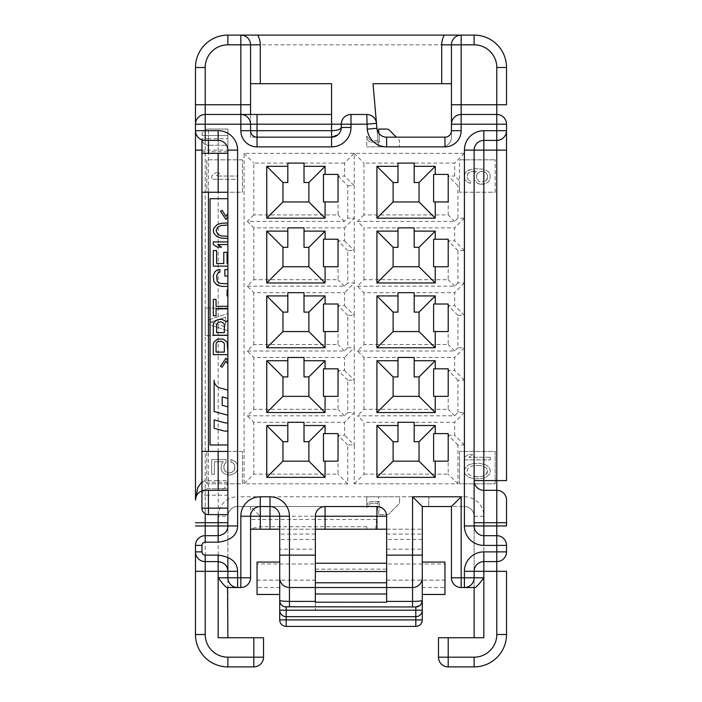 <?xml version="1.0" encoding="UTF-8"?>
<svg xmlns="http://www.w3.org/2000/svg" width="702" height="702" viewBox="0 0 702 702"><rect width="100%" height="100%" fill="white"/><g stroke="black" fill="none" stroke-linecap="round" stroke-linejoin="round"><path stroke-width="0.53" stroke-dasharray="3.51 2.63" d="M279.721 577.799A9.723 9.723 0 0 0 289.443 587.521L386.644 587.521L386.644 563.223L386.644 587.521L412.557 587.521A9.723 9.723 0 0 0 422.279 577.799A9.723 9.723 0 0 1 412.557 587.521M444.963 562.065L444.963 563.969L386.644 563.969L386.644 602.202M386.644 563.969L386.644 516.242A9.723 9.723 150.5 0 0 376.921 506.519A9.723 9.723 150.5 0 1 386.644 516.242M366.795 526.728L260.284 526.728L250.561 528.641L250.561 529.203L366.795 529.203L366.795 526.728L366.795 529.203L422.279 529.203L386.644 529.203M315.356 516.242A9.723 9.723 90 0 1 325.079 506.519A9.723 9.723 90 0 0 315.356 516.242L315.356 529.203L279.721 529.203M375.702 529.203L378.536 496.797L375.702 529.203M250.561 528.641L250.561 506.519L260.284 516.242L376.842 516.242M366.795 136.056L366.795 146.876L366.795 136.056L370.437 140.4L366.795 136.056M377.974 140.4L370.437 140.4L377.974 140.4L378.536 146.876L366.795 146.876L441.716 146.876A9.723 9.723 0 0 0 451.439 137.162L451.439 83.696L373.016 83.696L378.536 146.876L441.716 146.876A9.723 9.723 0 0 0 451.439 137.162L451.439 130.677A6.476 6.476 0 0 1 444.963 137.162L386.6 137.162A9.723 9.723 0 0 1 376.913 128.29L377.974 140.4M366.795 496.797L366.795 507.616L366.795 496.797L366.795 505.107L366.795 496.797L428.764 496.797L366.795 496.797L399.596 496.797L399.596 501.939A3.238 3.238 0 0 1 398.648 504.229L389.206 513.671A3.238 3.238 0 0 1 386.916 514.619L378.536 514.619L379.677 501.658L370.902 501.658A3.238 3.238 0 0 0 368.243 503.044L366.795 505.107L368.243 503.044A3.238 3.238 0 0 1 370.902 501.658L379.677 501.658L378.536 514.619L386.916 514.619A3.238 3.238 0 0 0 389.206 513.671L398.648 504.229A3.238 3.238 0 0 0 399.596 501.939L399.596 496.797L366.795 496.797M377.974 503.281L370.437 503.281L366.795 507.616L370.437 503.281L377.974 503.281M227.878 508.143L227.878 514.619L227.878 508.143L208.441 508.143L208.441 495.182L227.878 495.182L227.878 508.143L227.878 129.063L208.441 129.063L227.878 129.063L227.878 138.777L208.441 138.777L208.441 135.539L208.441 140.4M366.795 138.575L368.243 140.637A3.238 3.238 0 0 0 370.902 142.023A3.238 3.238 0 0 1 368.243 140.637L366.795 138.575M396.358 137.162L389.206 130.01A3.238 3.238 0 0 0 386.916 129.063L378.536 129.063L379.677 142.023L370.902 142.023L379.677 142.023L378.922 133.406M398.648 139.452A3.238 3.238 0 0 1 399.596 141.743L399.596 146.876L399.596 141.743A3.238 3.238 0 0 0 398.648 139.452M195.481 124.201A9.723 9.723 0 0 1 205.203 114.479L227.878 114.479L205.203 114.479A9.723 9.723 0 0 0 195.481 124.201L195.481 130.677A9.723 9.723 0 0 0 205.203 140.4L218.164 140.4A9.723 9.723 0 0 1 227.878 150.123A9.723 9.723 0 0 0 218.164 140.4A9.723 9.723 0 0 1 227.878 150.123L227.878 525.956A9.723 9.723 29.5 0 1 218.164 535.679L205.203 535.679A9.723 9.723 0 0 0 195.481 545.401L195.481 551.877A9.723 9.723 0 0 0 205.203 561.6A9.723 9.723 0 0 1 195.481 551.877M227.878 495.182L227.878 330.747L208.441 324.271L208.441 319.954L227.878 313.469L227.878 330.747L208.441 324.271L208.441 319.954L227.878 313.469L227.878 145.261L208.441 145.261L227.878 145.261L227.878 138.777M227.878 488.697L208.441 488.697L227.878 488.697M227.878 335.609L205.203 335.609L227.878 335.609M227.878 308.073L205.203 308.073L205.203 335.609L205.203 308.073L227.878 308.073M227.878 316.663L227.878 327.553L227.878 316.663M195.481 130.677A9.723 9.723 0 0 0 205.203 140.4L218.164 140.4L205.203 140.4A9.723 9.723 0 0 1 201.957 139.847L201.957 138.777A6.476 6.476 180 0 0 208.441 145.261A6.476 6.476 0 0 1 201.957 138.777L201.957 508.143A6.476 6.476 0 0 0 208.441 514.619L227.878 514.619M201.957 135.539A6.476 6.476 0 0 1 208.441 129.063A6.476 6.476 -118.3 0 0 201.957 135.539L227.878 135.539L208.441 135.539L208.441 129.063L208.441 135.539L201.957 135.539M227.878 153.361L201.957 153.361M201.957 192.243L227.878 192.243M227.878 451.439L201.957 451.439M205.203 140.4L205.203 490.321L201.957 490.873A9.723 9.723 0 0 1 205.203 490.321L227.878 490.321M218.164 514.619L218.164 490.321L201.957 490.321M201.957 495.182A6.476 6.476 180 0 1 208.441 488.697A6.476 6.476 0 0 0 201.957 495.182A6.476 6.476 180 0 1 208.441 488.697A6.476 6.476 0 0 0 201.957 495.182L208.441 495.182L208.441 335.609M210.644 322.113L225.535 317.251L210.644 322.113L225.535 326.974L225.535 317.251L225.535 326.974L210.644 322.113M428.764 496.797L464.399 496.797L464.399 506.519A9.723 9.723 0 0 1 474.122 516.242L474.122 587.521L461.161 587.521A9.723 9.723 0 0 1 451.439 577.799L451.439 506.519L464.399 506.519A9.723 9.723 0 0 1 474.122 516.242A9.723 9.723 0 0 0 464.399 506.519L428.764 506.519L428.764 496.797L428.764 506.519L422.279 506.519L422.279 529.203M386.644 534.064L422.279 534.064L422.279 562.065M422.279 594.462L422.279 619.919A6.476 6.476 0 0 1 415.803 626.403L286.197 626.403A6.476 6.476 0 0 1 279.721 619.919L279.721 594.462M444.963 563.969L444.963 587.521L422.279 587.521M386.644 593.997L315.356 593.997L315.356 610.196L315.356 563.969L257.037 563.969L257.037 562.065M257.037 563.969L257.037 587.521L279.721 587.521M315.356 602.202L315.356 593.997M315.356 582.774L315.356 563.223L315.356 582.774M315.356 529.203L315.356 563.969M325.079 506.519L376.921 506.519M315.356 534.064L279.721 534.064L279.721 549.166L315.356 549.166M279.721 562.065L279.721 549.166M257.037 594.462L257.037 587.521M250.561 506.519L250.561 577.799A9.723 9.723 0 0 1 240.839 587.521L227.878 587.521L227.878 516.242A9.723 9.723 0 0 1 237.601 506.519L377.694 506.519L237.601 506.519A9.723 9.723 0 0 0 227.878 516.242A9.723 9.723 0 0 1 237.601 506.519L237.601 496.797L378.536 496.797M195.481 571.323L195.481 634.503A32.397 32.397 0 0 0 227.878 666.9L253.799 666.9A9.723 9.723 0 0 0 263.522 657.177L263.522 637.741L218.164 637.741L227.878 637.741L218.164 637.741L218.164 561.6A9.723 9.723 150.5 0 1 227.878 571.323L227.878 577.799M464.399 496.797A19.437 19.437 0 0 1 483.836 516.242L483.836 637.741L438.478 637.741L438.478 657.177A9.723 9.723 -29.5 0 0 448.201 666.9L474.122 666.9A32.397 32.397 0 0 0 506.519 634.503L506.519 571.323M242.462 159.837L206.818 159.837L206.818 192.243L242.462 192.243L242.462 159.837L206.818 159.837L206.818 192.243L242.462 192.243L242.462 159.837M242.462 451.439L206.818 451.439L206.818 483.836L242.462 483.836L242.462 451.439L206.818 451.439L206.818 483.836L242.462 483.836L242.462 451.439M354.238 483.836L363.961 474.122L363.961 422.279L357.476 415.803L454.677 415.803L457.923 412.557L464.399 412.557L464.399 444.963L457.923 444.963L457.923 483.836L354.238 483.836L354.238 444.963L347.762 444.963L347.762 483.836L244.077 483.836L244.077 153.361L464.399 153.361L464.399 159.837L495.182 159.837L459.538 159.837L459.538 180.897L454.677 176.044L454.677 163.083L363.961 163.083L363.961 214.917L448.201 214.917L448.201 176.044L454.677 176.044M495.182 192.243L495.182 159.837L495.182 192.243L459.538 192.243L495.182 192.243M459.538 185.758L459.538 192.243L459.538 180.897L459.538 185.758L457.923 185.758L448.201 176.044M457.923 412.557L457.923 380.159L464.399 380.159L464.399 347.762L457.923 347.762L457.923 315.356L464.399 315.356L464.399 282.959L457.923 282.959L457.923 250.561L464.399 250.561L464.399 218.164L457.923 218.164L457.923 185.758M459.538 451.439L459.538 483.836L495.182 483.836L495.182 451.439L459.538 451.439L495.182 451.439L495.182 483.836L459.538 483.836L459.538 451.439M250.561 83.696L250.561 137.162L331.563 137.162L331.563 83.696L250.561 83.696L250.561 44.823A9.723 9.723 0 0 0 240.839 35.1A9.723 9.723 0 0 1 250.561 44.823M506.519 104.756L506.519 67.497A32.397 32.397 0 0 0 474.122 35.1L461.161 35.1A9.723 9.723 0 0 0 451.439 44.823L451.439 83.696M506.519 525.956L506.519 522.718M506.519 480.598L506.519 150.123M483.836 516.242L474.122 516.242L474.122 637.741M474.122 577.799L474.122 571.323A9.723 9.723 0 0 1 483.836 561.6M286.197 606.958L415.803 606.958L421.297 603.904M421.981 602.439L422.279 600.482M279.721 610.196C280.273 614.347 282.432 616.514 286.197 616.681L415.803 616.681C419.568 616.514 421.726 614.347 422.279 610.196M284.608 606.765L283.02 606.124M281.774 605.212L280.695 603.904M280.019 602.439L279.721 600.482M260.284 506.519A9.723 9.723 0 0 0 250.561 516.242A9.723 9.723 0 0 1 260.284 506.519L269.998 506.519A9.723 9.723 0 0 1 279.721 516.242M227.878 637.741L227.878 571.323A9.723 9.723 150.5 0 0 218.164 561.6L218.164 561.6M227.878 557.142L227.878 516.242L218.164 516.242L218.164 555.124M245.235 35.1L227.878 35.1A32.397 32.397 0 0 0 195.481 67.497L195.481 104.756M195.481 150.123L195.647 498.271M444.322 35.1L257.678 35.1M252.957 35.1L247.323 35.1M376.483 123.35A9.723 9.723 0 0 0 366.795 114.479M474.122 525.956A9.723 9.723 -29.5 0 0 483.836 535.679A9.723 9.723 -29.5 0 1 474.122 525.956L474.122 150.123A9.723 9.723 0 0 1 483.836 140.4A9.723 9.723 0 0 0 474.122 150.123M496.797 140.4A9.723 9.723 0 0 0 506.519 130.677A9.723 9.723 0 0 1 496.797 140.4L496.797 634.503A22.683 22.683 0 0 1 474.122 657.177L448.201 657.177L448.201 637.741M461.161 114.479A9.723 9.723 0 0 0 451.439 124.201A9.723 9.723 0 0 1 461.161 114.479M250.561 114.479L331.563 114.479L331.563 137.162L250.561 137.162L250.561 114.479M337.837 134.854L339.68 132.783M201.957 481.712L205.203 480.598L218.164 480.598L218.164 490.321A9.723 9.723 0 0 0 227.878 480.598L218.164 480.598L218.164 140.4A9.723 9.723 0 0 1 227.878 150.123L201.957 150.123M196.569 495.568L197.332 494.34M197.359 494.296L198.245 493.252M199.263 492.348L200.535 491.514M257.037 137.162A6.476 6.476 0 0 1 250.561 130.677A6.476 6.476 0 0 0 257.037 137.162M237.601 176.044L237.601 179.282L211.679 179.282L211.679 176.044L215.54 172.797L219.954 172.797L216.093 176.044L237.601 176.044L237.601 179.282L211.679 179.282L211.679 176.044L215.54 172.797L219.954 172.797L216.093 176.044L237.601 176.044M226.018 459.538L226.018 462.565L224.368 464.294L223.815 466.023L224.368 470.34L225.465 471.639L228.773 472.929L231.537 472.499L234.292 470.34L234.845 466.023L233.187 462.995L230.984 462.135L230.984 459.538L235.398 461.697L237.048 463.864L237.601 468.611L237.048 470.77L235.398 472.929L230.431 475.096L225.465 474.227L223.262 472.929L221.604 470.77L221.051 468.611L221.604 463.864L223.262 461.697L214.435 461.697L214.435 474.227L211.679 474.227L211.679 459.538L226.018 459.538L226.018 462.565L224.368 464.294L223.815 468.611L225.465 471.639L228.773 472.929L231.537 472.499L234.292 470.34L234.845 468.611L234.292 464.294L233.187 462.995L230.984 462.135L230.984 459.538L233.187 460.407L235.398 461.697L237.048 463.864L237.601 466.023L237.048 470.77L235.398 472.929L230.431 475.096L225.465 474.227L223.262 472.929L221.604 470.77L221.051 468.611L221.604 463.864L223.262 461.697L214.435 461.697L214.435 474.227L211.679 474.227L211.679 459.538L226.018 459.538M464.399 159.837L459.538 159.837M464.399 153.361L454.677 163.083M344.524 163.083L253.799 163.083L253.799 214.917L338.039 214.917L338.039 176.044L344.524 176.044L344.524 163.083L354.238 153.361L354.238 185.758L344.524 176.044M253.799 474.122L253.799 422.279L344.524 422.279L344.524 435.24L338.039 435.24L338.039 474.122L253.799 474.122L244.077 483.836M253.799 409.319L253.799 357.476L344.524 357.476L344.524 370.437L338.039 370.437L338.039 409.319L253.799 409.319L247.323 415.803L253.799 422.279M253.799 344.524L253.799 292.681L344.524 292.681L344.524 305.642L338.039 305.642L338.039 344.524L253.799 344.524L247.323 351L253.799 357.476M253.799 279.721L253.799 227.878L344.524 227.878L344.524 240.839L338.039 240.839L338.039 279.721L253.799 279.721L247.323 286.197L253.799 292.681M363.961 474.122L448.201 474.122L448.201 435.24L454.677 435.24L454.677 422.279L363.961 422.279M363.961 409.319L363.961 357.476L454.677 357.476L454.677 370.437L448.201 370.437L448.201 409.319L363.961 409.319L357.476 415.803M363.961 344.524L363.961 292.681L454.677 292.681L454.677 305.642L448.201 305.642L448.201 344.524L363.961 344.524L357.476 351L363.961 357.476M363.961 279.721L363.961 227.878L454.677 227.878L454.677 240.839L448.201 240.839L448.201 279.721L363.961 279.721L357.476 286.197L363.961 292.681M244.077 153.361L253.799 163.083M253.799 214.917L247.323 221.402L344.524 221.402L347.762 218.164L347.762 185.758L338.039 176.044M347.762 185.758L354.238 185.758L354.238 218.164L347.762 218.164M344.524 221.402L338.039 214.917M247.323 221.402L253.799 227.878M347.762 483.836L338.039 474.122M347.762 444.963L338.039 435.24M247.323 415.803L344.524 415.803L347.762 412.557L347.762 380.159L354.238 380.159L354.238 444.963L344.524 435.24M347.762 412.557L354.238 412.557L344.524 422.279M363.961 214.917L357.476 221.402L363.961 227.878M354.238 153.361L363.961 163.083M247.323 286.197L344.524 286.197L347.762 282.959L347.762 250.561L354.238 250.561L354.238 218.164L344.524 227.878M344.524 240.839L354.238 250.561L354.238 282.959L344.524 292.681M247.323 351L344.524 351L347.762 347.762L347.762 315.356L354.238 315.356L354.238 282.959L347.762 282.959M344.524 305.642L354.238 315.356L354.238 347.762L344.524 357.476M344.524 370.437L354.238 380.159L354.238 347.762L347.762 347.762M464.399 412.557L454.677 422.279M464.399 444.963L454.677 435.24M457.923 444.963L448.201 435.24M457.923 483.836L448.201 474.122M454.677 415.803L448.201 409.319M457.923 380.159L448.201 370.437M464.399 380.159L454.677 370.437M464.399 347.762L454.677 357.476M357.476 351L454.677 351L457.923 347.762M454.677 351L448.201 344.524M457.923 315.356L448.201 305.642M464.399 315.356L454.677 305.642M464.399 282.959L454.677 292.681M357.476 286.197L454.677 286.197L457.923 282.959M454.677 286.197L448.201 279.721M457.923 250.561L448.201 240.839M464.399 250.561L454.677 240.839M464.399 218.164L454.677 227.878M357.476 221.402L454.677 221.402L457.923 218.164M454.677 221.402L448.201 214.917M480.396 184.301L477.632 183.441L474.324 179.984L473.771 175.658L474.324 173.499L476.535 170.911L472.121 171.341L468.813 172.639L467.155 175.228L467.155 177.825L468.813 180.414L470.463 181.274L470.463 183.441L466.602 181.713L464.952 179.554L464.399 177.387L464.952 173.499L466.602 171.341L471.568 169.182L475.429 168.752L483.151 169.182L488.118 171.341L489.768 173.499L490.321 175.658L489.768 179.984L488.118 182.143L483.151 184.301L477.632 183.441L474.324 179.984L473.771 175.658L474.324 173.499L476.535 170.911L470.463 171.771L467.707 173.938L467.155 177.825L468.813 180.414L470.463 181.274L470.463 183.441L466.602 181.713L464.952 179.554L464.399 177.387L464.952 173.499L466.602 171.341L468.813 170.042L475.429 168.752L483.151 169.182L488.118 171.341L489.768 173.499L490.321 175.658L489.768 179.984L488.118 182.143L485.907 183.441L480.396 184.301M479.291 181.713L476.535 178.255L479.291 181.713L484.257 181.713L479.291 181.713M476.535 175.228L476.535 178.255L477.088 173.938L479.291 171.771L480.949 171.341L478.185 172.639L476.535 175.228M482.599 171.341L480.949 171.341L485.907 172.639L487.565 175.228L485.907 172.639L482.599 171.341M487.565 178.255L487.565 175.228L487.012 179.554L484.257 181.713L485.907 180.844L487.565 178.255M347.762 250.561L338.039 240.839M344.524 286.197L338.039 279.721M347.762 315.356L338.039 305.642M344.524 351L338.039 344.524M347.762 380.159L338.039 370.437M344.524 415.803L338.039 409.319M490.321 457.274L490.321 459.863L464.399 459.863L464.399 457.274L468.26 454.677L472.674 454.677L468.813 457.274L490.321 457.274L490.321 459.863L464.399 459.863L464.399 457.274L468.26 454.677L472.674 454.677L468.813 457.274L490.321 457.274M472.121 463.75L479.843 463.32L486.46 465.049L489.768 468.506L490.321 471.095L489.768 473.692L486.46 477.141L482.599 478.439L474.877 478.869L468.26 477.141L464.952 473.692L464.399 471.095L464.952 468.506L468.26 465.049L472.121 463.75L468.26 465.049L464.952 468.506L464.399 471.095L464.952 473.692L468.26 477.141L474.877 478.869L482.599 478.439L486.46 477.141L489.768 473.692L490.321 471.095L489.768 468.506L486.46 465.049L479.843 463.32L472.121 463.75M479.291 465.479L472.121 465.909L479.291 465.479L482.599 465.909L485.907 467.637L487.565 471.095L487.012 473.253L485.907 474.552L482.599 476.281L479.291 476.711L482.599 476.281L485.907 474.552L487.565 471.095L487.012 468.936L485.907 467.637L482.599 465.909L479.291 465.479M475.429 476.711L479.291 476.711L472.121 476.281L468.813 474.552L467.707 473.253L467.155 471.095L467.707 468.936L468.813 467.637L472.121 465.909L468.813 467.637L467.707 468.936L467.155 471.095L467.707 473.253L468.813 474.552L472.121 476.281L475.429 476.711M386.644 563.223L315.356 563.223M444.963 587.521L444.963 594.462M227.878 444.963L210.056 444.963L210.056 198.719L227.878 198.719M227.878 213.461L225.983 216.435L222.122 210.381L220.472 211.249L225.983 219.454L227.878 216.637M227.878 222.911L221.025 223.341L217.164 224.64L213.856 228.097L213.303 230.686L213.856 233.283L217.164 236.732L221.025 238.031L227.878 238.461M227.878 241.918L213.303 241.918L213.303 244.515L217.164 247.104L221.569 247.104L217.708 244.515L227.878 244.515M227.878 263.522L227.088 263.522L227.088 252.29L223.78 252.29L223.78 263.522L216.611 263.522L216.611 250.561L213.303 250.561L213.303 266.111L227.878 266.111M227.878 269.568L224.877 269.568L224.877 276.044L227.878 276.044M227.878 283.827L219.919 283.389L217.164 281.23L216.611 275.614L218.261 272.595L219.919 272.157L219.919 269.568L217.164 269.998L214.952 271.727L213.303 275.614L213.856 281.66L217.164 285.117L222.122 286.416L227.878 286.416M227.878 289.873L227.088 289.873L227.088 295.919L227.878 295.919M227.878 306.291L216.058 306.291L216.058 299.377L213.303 299.377L213.303 315.795L216.058 315.795L216.058 308.88L227.878 308.88M227.878 320.182L225.983 321.841L223.227 319.682L217.708 319.682L213.856 322.701L213.303 324.868L213.303 335.231L227.878 335.231M227.878 352.079L227.088 342.146L223.227 339.119L217.708 339.119L213.856 342.146L213.303 344.305L213.303 354.668L227.878 354.668M227.878 360.951L225.983 358.125L220.472 366.339L222.122 367.199L225.983 361.153L227.878 364.119M227.878 390.066L220.112 387.987A8.099 8.099 0 0 1 214.11 380.159L214.11 411.53L227.308 415.066A4.054 4.054 0 0 1 227.878 415.268M227.878 422.692A4.054 4.054 0 0 1 225.21 422.894L214.11 419.919L214.11 428.308L223.113 430.721A12.153 12.153 0 0 0 227.878 431.019M227.878 406.835L222.209 405.317L222.209 396.928L226.711 398.139A4.861 4.861 0 0 1 227.878 398.622M227.878 236.302L221.025 235.872L217.708 234.143L216.058 230.686L217.708 227.229L221.025 225.5L227.878 225.07M224.333 332.643L216.611 332.643L216.611 324.429L218.261 322.271L221.025 321.841L223.78 323.139L224.333 324.429L224.333 332.643M227.878 332.643L227.878 323.868M223.78 342.576L224.333 343.875L224.333 352.079L216.058 352.079L216.058 343.875L216.611 342.576L219.366 341.277L222.674 341.716L223.78 342.576M338.039 239.224L323.464 239.224L323.464 266.76L338.039 266.76L338.039 239.224M338.039 174.421L323.464 174.421L323.464 201.957L338.039 201.957L338.039 174.421M304.019 163.083L287.82 163.083L287.82 182.52L282.959 182.52L282.959 201.957L308.88 201.957L308.88 182.52L304.019 182.52L304.019 163.083M304.019 227.878L287.82 227.878L287.82 247.323L282.959 247.323L282.959 266.76L308.88 266.76L308.88 247.323L304.019 247.323L304.019 227.878M304.019 292.681L287.82 292.681L287.82 312.118L282.959 312.118L282.959 331.563L308.88 331.563L308.88 312.118L304.019 312.118L304.019 292.681M323.464 331.563L338.039 331.563L338.039 304.019L323.464 304.019L323.464 331.563M304.019 357.476L287.82 357.476L287.82 376.921L282.959 376.921L282.959 396.358L308.88 396.358L308.88 376.921L304.019 376.921L304.019 357.476M323.464 396.358L338.039 396.358L338.039 368.822L323.464 368.822L323.464 396.358M304.019 422.279L287.82 422.279L287.82 441.716L282.959 441.716L282.959 461.161L308.88 461.161L308.88 441.716L304.019 441.716L304.019 422.279M323.464 461.161L338.039 461.161L338.039 433.617L323.464 433.617L323.464 461.161M414.18 163.083L397.981 163.083L397.981 182.52L393.12 182.52L393.12 201.957L419.041 201.957L419.041 182.52L414.18 182.52L414.18 163.083M448.201 201.957L448.201 174.421L433.617 174.421L433.617 201.957L448.201 201.957M414.18 227.878L397.981 227.878L397.981 247.323L393.12 247.323L393.12 266.76L419.041 266.76L419.041 247.323L414.18 247.323L414.18 227.878M414.18 292.681L397.981 292.681L397.981 312.118L393.12 312.118L393.12 331.563L419.041 331.563L419.041 312.118L414.18 312.118L414.18 292.681M448.201 266.76L448.201 239.224L433.617 239.224L433.617 266.76L448.201 266.76M448.201 331.563L448.201 304.019L433.617 304.019L433.617 331.563L448.201 331.563M414.18 357.476L397.981 357.476L397.981 376.921L393.12 376.921L393.12 396.358L419.041 396.358L419.041 376.921L414.18 376.921L414.18 357.476M448.201 396.358L448.201 368.822L433.617 368.822L433.617 396.358L448.201 396.358M414.18 422.279L397.981 422.279L397.981 441.716L393.12 441.716L393.12 461.161L419.041 461.161L419.041 441.716L414.18 441.716L414.18 422.279M433.617 461.161L448.201 461.161L448.201 433.617L433.617 433.617L433.617 461.161M260.284 526.728L260.284 519.48L250.561 519.48M376.553 519.48L260.284 519.48L260.284 516.242M227.878 482.221L201.957 482.221M208.441 308.073L208.441 151.737L227.878 151.737M201.957 151.737L208.441 151.737L208.441 138.777L201.957 138.777A6.476 6.476 180 0 0 208.441 145.261M208.441 514.619L208.441 508.143L201.957 508.143M422.279 539.461L386.644 539.461M386.644 549.166L422.279 549.166M386.644 580.142L444.963 580.142M315.356 610.196L386.644 610.196M257.037 580.142L315.356 580.142M315.356 539.461L279.721 539.461M496.797 130.677L496.797 67.497A22.683 22.683 0 0 0 474.122 44.823L227.878 44.823A22.683 22.683 0 0 0 211.828 51.474M253.799 637.741L253.799 657.177L227.878 657.177A22.683 22.683 0 0 1 205.203 634.503L205.203 67.497L195.481 67.497M218.164 516.242A19.437 19.437 0 0 1 237.601 496.797M474.122 35.1L474.122 44.823M496.797 67.497L506.519 67.497M506.519 634.503L496.797 634.503M474.122 657.177L474.122 666.9M448.201 666.9L448.201 657.177L438.478 657.177M205.203 634.503L195.481 634.503A32.397 32.397 0 0 0 227.878 666.9L227.878 657.177M263.522 657.177L253.799 657.177L253.799 666.9M227.878 44.823L227.878 35.1M205.203 535.679A9.723 9.723 0 0 0 195.481 545.401M205.203 490.321L205.203 513.75M315.356 569.138L386.644 569.138"/><path stroke-width="1.05" d="M422.279 619.919A6.476 6.476 0 0 1 415.803 626.403L415.803 619.919L422.279 619.919L422.279 610.196A6.476 6.476 0 0 1 415.803 616.681L415.803 610.196L422.279 610.196L422.279 577.799A9.723 9.723 0 0 1 412.557 587.521L386.644 587.521L386.644 516.242A9.723 9.723 0 0 0 376.921 506.519L325.079 506.519A9.723 9.723 0 0 0 315.356 516.242L315.356 587.521L289.443 587.521A9.723 9.723 0 0 1 279.721 577.799L279.721 610.196L286.197 610.196L286.197 616.681A6.476 6.476 -29.5 0 1 279.721 610.196L279.721 619.919L415.803 619.919L415.803 616.681L286.197 616.681A6.476 6.476 -29.5 0 1 279.721 610.196M451.439 83.696L373.016 83.696L376.483 123.35L366.795 124.201L351 124.201L351 127.439A19.437 19.437 0 0 1 331.563 146.876L257.037 146.876A16.199 16.199 0 0 1 240.839 130.677L240.839 124.201L205.203 124.201L205.203 130.677L218.164 130.677A19.437 19.437 0 0 1 237.601 150.123L237.601 525.956C237.329 535.143 230.844 540.549 218.164 542.163L205.203 542.163A3.238 3.238 -61.4 0 0 201.957 545.401L201.957 551.877A3.238 3.238 -151.4 0 0 205.203 555.124L218.164 555.124C230.818 556.704 237.294 562.109 237.601 571.323L237.601 577.799L240.839 577.799L240.839 516.242A19.437 19.437 0 0 1 260.284 496.797L269.998 496.797A19.437 19.437 0 0 1 289.443 516.242L289.443 555.124L315.356 555.124M266.76 282.959L325.079 282.959L325.079 266.76L338.039 266.76L338.039 239.224L325.079 239.224L325.079 231.116L304.019 231.116L304.019 247.323L308.88 247.323L308.88 266.76L282.959 266.76L266.76 282.959L266.76 231.116L287.82 231.116L287.82 227.878L304.019 227.878L304.019 231.116M266.76 347.762L325.079 347.762L325.079 331.563L338.039 331.563L338.039 304.019L325.079 304.019L325.079 295.919L304.019 295.919L304.019 312.118L308.88 312.118L308.88 331.563L282.959 331.563L266.76 347.762L266.76 295.919L287.82 295.919L287.82 292.681L304.019 292.681L304.019 295.919M266.76 412.557L325.079 412.557L325.079 396.358L338.039 396.358L338.039 368.822L325.079 368.822L325.079 360.723L304.019 360.723L304.019 376.921L308.88 376.921L308.88 396.358L282.959 396.358L266.76 412.557L266.76 360.723L287.82 360.723L287.82 357.476L304.019 357.476L304.019 360.723M266.76 477.36L325.079 477.36L325.079 461.161L338.039 461.161L338.039 433.617L325.079 433.617L325.079 425.517L304.019 425.517L304.019 441.716L308.88 441.716L308.88 461.161L282.959 461.161L266.76 477.36L266.76 425.517L287.82 425.517L287.82 422.279L304.019 422.279L304.019 425.517M376.921 218.164L435.24 218.164L435.24 201.957L448.201 201.957L448.201 174.421L435.24 174.421L435.24 166.321L414.18 166.321L414.18 182.52L419.041 182.52L419.041 201.957L393.12 201.957L376.921 218.164L376.921 166.321L397.981 166.321L397.981 163.083L414.18 163.083L414.18 166.321M376.921 282.959L435.24 282.959L435.24 266.76L448.201 266.76L448.201 239.224L435.24 239.224L435.24 231.116L414.18 231.116L414.18 247.323L419.041 247.323L419.041 266.76L393.12 266.76L376.921 282.959L376.921 231.116L397.981 231.116L397.981 227.878L414.18 227.878L414.18 231.116M376.921 347.762L435.24 347.762L435.24 331.563L448.201 331.563L448.201 304.019L435.24 304.019L435.24 295.919L414.18 295.919L414.18 312.118L419.041 312.118L419.041 331.563L393.12 331.563L376.921 347.762L376.921 295.919L397.981 295.919L397.981 292.681L414.18 292.681L414.18 295.919M376.921 412.557L435.24 412.557L435.24 396.358L448.201 396.358L448.201 368.822L435.24 368.822L435.24 360.723L414.18 360.723L414.18 376.921L419.041 376.921L419.041 396.358L393.12 396.358L376.921 412.557L376.921 360.723L397.981 360.723L397.981 357.476L414.18 357.476L414.18 360.723M376.921 477.36L435.24 477.36L435.24 461.161L448.201 461.161L448.201 433.617L435.24 433.617L435.24 425.517L414.18 425.517L414.18 441.716L419.041 441.716L419.041 461.161L393.12 461.161L376.921 477.36L376.921 425.517L397.981 425.517L397.981 422.279L414.18 422.279L414.18 425.517M325.079 218.164L325.079 201.957L338.039 201.957L338.039 174.421L325.079 174.421L325.079 166.321L304.019 166.321L304.019 182.52L308.88 182.52L308.88 201.957L325.079 218.164L266.76 218.164L266.76 166.321L287.82 166.321L287.82 163.083L304.019 163.083L304.019 166.321M386.644 587.521L386.644 602.202L315.356 602.202L315.356 587.521L386.644 587.521M315.356 529.203L386.644 529.203M279.721 555.124L289.443 555.124L289.443 587.521A9.723 9.723 0 0 1 279.721 577.799L279.721 516.242A9.723 9.723 0 0 0 269.998 506.519L260.284 506.519A9.723 9.723 0 0 0 250.561 516.242L250.561 529.203L279.721 529.203L279.721 534.064M227.878 451.439L201.957 451.439L201.957 139.847A9.723 9.723 0 0 1 195.481 130.677L195.481 124.201A9.723 9.723 0 0 1 205.203 114.479L240.839 114.479L205.203 114.479L205.203 124.201L195.481 124.201L195.481 150.123L195.481 67.497A32.397 32.397 0 0 1 227.878 35.1L240.839 35.1A9.723 9.723 0 0 1 250.561 44.823L250.561 114.479L240.839 114.479A9.723 9.723 0 0 1 250.561 124.201L250.561 130.677A6.476 6.476 0 0 0 257.037 137.162L331.563 137.162L337.837 134.854M227.878 192.243L201.957 192.243M227.878 444.963L210.056 444.963L210.056 198.719L227.878 198.719M227.878 490.321L201.957 490.321L201.957 451.439M227.878 153.361L201.957 153.361M378.922 133.406L378.536 129.063L386.916 129.063A3.238 3.238 0 0 1 389.206 130.01L396.358 137.162M237.601 525.956L227.878 525.956C227.632 531.537 224.394 534.784 218.164 535.679L218.164 525.956L227.878 525.956L227.878 150.123A9.723 9.723 0 0 0 218.164 140.4L205.203 140.4A9.723 9.723 0 0 1 195.481 130.677L205.203 130.677L205.203 140.4A9.723 9.723 0 0 1 195.481 130.677M218.164 153.361L218.164 192.243M218.164 451.439L218.164 490.321M227.878 514.619L208.441 514.619A6.476 6.476 0 0 1 201.957 508.143L201.957 490.321M422.279 529.203L422.279 534.064M422.279 594.462L422.279 562.065L444.963 562.065L444.963 594.462L422.279 594.462M422.279 577.799L422.279 506.519L451.439 506.519L461.161 496.797L461.161 577.799L464.399 577.799L464.399 571.323A19.437 19.437 0 0 1 483.836 551.877L496.797 551.877L496.797 545.401L483.836 545.401A19.437 19.437 0 0 1 464.399 525.956L464.399 150.123A19.437 19.437 0 0 1 483.836 130.677L496.797 130.677L496.797 124.201L461.161 124.201L461.161 130.677A16.199 16.199 0 0 1 444.963 146.876L386.6 146.876A19.437 19.437 0 0 1 367.234 129.133L376.913 128.29A9.723 9.723 0 0 0 386.6 137.162L444.963 137.162A6.476 6.476 0 0 0 451.439 130.677L451.439 124.201A9.723 9.723 -119.5 0 1 461.161 114.479L496.797 114.479A9.723 9.723 0 0 1 506.519 124.201L506.519 130.677A9.723 9.723 0 0 1 496.797 140.4L483.836 140.4A9.723 9.723 0 0 0 474.122 150.123L474.122 525.956A9.723 9.723 0 0 0 483.836 535.679L496.797 535.679A9.723 9.723 0 0 1 506.519 545.401L506.519 551.877A9.723 9.723 0 0 1 496.797 561.6L483.836 561.6L496.797 561.6A9.723 9.723 0 0 0 506.519 551.877L506.519 545.401A9.723 9.723 0 0 0 496.797 535.679L483.836 535.679L483.836 545.401M386.644 593.997L315.356 593.997M412.557 606.958L412.557 601.403C418.471 601.316 421.709 601.009 422.279 600.482A6.476 6.476 0 0 1 415.803 606.958L284.608 606.765M289.443 516.242L279.721 516.242L279.721 529.203M279.721 594.462L279.721 562.065L257.037 562.065L257.037 594.462L279.721 594.462M269.998 529.203L269.998 516.242L250.561 516.242L250.561 577.799A9.723 9.723 0 0 1 240.839 587.521L237.601 587.521A9.723 9.723 0 0 1 227.878 577.799L227.878 557.142M496.797 535.679A9.723 9.723 0 0 1 506.519 545.401L496.797 545.401L496.797 525.956L506.519 525.956L506.519 500.043A9.723 9.723 0 0 0 496.797 490.321L496.797 480.598L506.519 480.598L506.519 124.201A9.723 9.723 0 0 0 496.797 114.479L461.161 114.479L461.161 124.201L451.439 124.201A9.723 9.723 -119.5 0 1 461.161 114.479L461.161 104.756L496.797 104.756L496.797 67.497A22.683 22.683 0 0 0 474.122 44.823L451.439 44.823A9.723 9.723 0 0 1 461.161 35.1L252.957 35.1M496.797 634.503A22.683 22.683 0 0 1 474.122 657.177L474.122 666.9A32.397 32.397 0 0 0 506.519 634.503L496.797 634.503L496.797 571.323L506.519 571.323L506.519 634.503A32.397 32.397 0 0 1 474.122 666.9L448.201 666.9A9.723 9.723 0 0 1 438.478 657.177L438.478 637.741L483.836 637.741L483.836 577.799C478.553 584.915 475.421 588.153 474.429 587.521L461.161 587.521A9.723 9.723 0 0 1 451.439 577.799L451.439 506.519M474.122 637.741L474.122 587.521M464.399 587.521A9.723 9.723 0 0 0 474.122 577.799A9.723 9.723 -119.5 0 1 464.399 587.521L464.399 577.799L483.836 577.799L483.836 571.323L474.122 571.323L474.122 577.799A9.723 9.723 -119.5 0 1 464.399 587.521M386.644 555.124L412.557 555.124L412.557 496.797L422.279 506.519M421.297 603.904L421.981 602.439M283.02 606.124L281.774 605.212M280.695 603.904L280.019 602.439M415.803 606.958L415.803 610.196L286.197 610.196L286.197 606.958A6.476 6.476 0 0 1 279.721 600.482C280.317 601.009 283.564 601.316 289.443 601.403L289.443 606.958M218.164 561.6L218.164 555.124L218.164 561.6C224.394 562.495 227.632 565.742 227.878 571.323L205.203 571.323L205.203 634.503A22.683 22.683 0 0 0 227.878 657.177L253.799 657.177L253.799 637.741L218.164 637.741L218.164 561.6L205.203 561.6L218.383 561.6M253.799 637.741L263.522 637.741L263.522 657.177A9.723 9.723 29.5 0 1 253.799 666.9L227.878 666.9A32.397 32.397 0 0 1 195.481 634.503L195.481 545.401A9.723 9.723 -61.4 0 1 205.203 535.679L218.392 535.679M227.571 587.521L237.601 587.521A9.723 9.723 0 0 1 227.878 577.799L218.164 577.799C223.447 584.924 226.588 588.162 227.571 587.521L227.878 637.741M201.957 481.712L197.718 487.636L195.481 500.043L195.481 150.123L201.957 150.123M247.323 35.1L245.235 35.1M211.828 51.474A22.683 22.683 0 0 0 205.203 67.497L205.203 114.479A9.723 9.723 0 0 0 195.481 124.201L195.481 104.756L240.839 104.756L240.839 44.823L260.284 44.823A19.437 19.437 0 0 0 257.678 35.1L240.839 35.1L240.839 44.823L227.878 44.823A22.683 22.683 0 0 0 205.203 67.497L195.481 67.497A32.397 32.397 0 0 1 227.878 35.1L227.878 44.823M451.439 124.201L451.439 44.823A9.723 9.723 0 0 1 461.161 35.1L444.322 35.1A19.437 19.437 0 0 0 441.716 44.823L441.716 83.696M451.439 104.756L461.161 104.756L461.161 35.1L474.122 35.1A32.397 32.397 0 0 1 506.519 67.497L506.519 104.756L496.797 104.756L496.797 124.201L506.519 124.201A9.723 9.723 0 0 0 496.797 114.479M367.234 129.133L366.795 114.479L351 114.479A9.723 9.723 0 0 0 341.277 124.201A9.723 9.723 0 0 1 351 114.479L366.795 114.479A9.723 9.723 0 0 1 376.483 123.35L376.913 128.29A9.723 9.723 0 0 0 386.6 137.162L386.6 146.876M240.839 130.677L250.561 130.677L250.561 124.201A9.723 9.723 0 0 0 240.839 114.479L331.563 114.479L331.563 83.696L250.561 83.696M464.399 525.956L496.797 525.956L496.797 522.718L506.519 522.718L506.519 500.043M483.836 130.677L483.836 140.4L496.797 140.4L496.797 150.123L483.836 150.123L483.836 480.598L496.797 480.598L496.797 150.123L506.519 150.123L506.519 130.677L496.797 130.677L496.797 140.4L496.797 130.677M474.122 525.956A9.723 9.723 0 0 0 483.836 535.679L483.836 480.598L474.122 480.598A9.723 9.723 0 0 0 483.836 490.321L496.797 490.321L496.797 522.718L474.122 522.718M483.836 551.877L483.836 561.6A9.723 9.723 0 0 0 474.122 571.323L464.399 571.323M351 114.479L351 124.201L341.277 124.201L341.277 127.439L341.277 124.201L331.563 124.201L331.563 114.479M257.037 114.479L257.037 130.677L331.563 130.677C337.118 130.59 340.356 129.51 341.277 127.439L351 127.439M339.68 132.783L340.874 130.23M340.979 129.844L341.277 127.439A9.723 9.723 0 0 1 331.563 137.162L257.037 137.162L257.037 146.876M195.481 551.877L195.481 571.323L205.203 571.323L205.203 561.6A9.723 9.723 -151.4 0 1 195.481 551.877L201.957 551.877M195.481 500.043A9.723 9.723 0 0 1 201.957 490.873L200.535 491.514M195.647 498.271L196.025 496.832M196.051 496.753L196.569 495.568M198.245 493.252L199.263 492.348M415.803 626.403L286.197 626.403A6.476 6.476 0 0 1 279.721 619.919M315.356 563.223L386.644 563.223M227.878 216.637L225.983 219.454L220.472 211.249L222.122 210.381L225.983 216.435L227.878 213.461M227.878 222.911L221.025 223.341L217.164 224.64L213.856 228.097L213.303 230.686L213.856 233.283L217.164 236.732L221.025 238.031L227.878 238.461M227.878 236.302L221.025 235.872L217.708 234.143L216.058 230.686L217.708 227.229L221.025 225.5L227.878 225.07M227.878 241.918L213.303 241.918L213.303 244.515L217.164 247.104L221.569 247.104L217.708 244.515L227.878 244.515M227.878 263.522L227.088 263.522L227.088 252.29L223.78 252.29L223.78 263.522L216.611 263.522L216.611 250.561L213.303 250.561L213.303 266.111L227.878 266.111M227.878 269.568L224.877 269.568L224.877 276.044L227.878 276.044M227.878 283.827L219.919 283.389L217.164 281.23L216.611 275.614L218.261 272.595L219.919 272.157L219.919 269.568L217.164 269.998L214.952 271.727L213.303 275.614L213.856 281.66L217.164 285.117L222.122 286.416L227.878 286.416M227.878 289.873L227.088 289.873L227.088 295.919L227.878 295.919M227.878 306.291L216.058 306.291L216.058 299.377L213.303 299.377L213.303 315.795L216.058 315.795L216.058 308.88L227.878 308.88M227.878 335.231L213.303 335.231L213.303 324.868L213.856 322.701L215.505 320.972L217.708 319.682L221.569 319.252L225.43 320.972L225.983 321.841L227.878 320.182M227.878 323.868L227.878 332.643M224.333 332.643L216.611 332.643L216.611 324.429L218.261 322.271L221.025 321.841L223.78 323.139L224.333 324.429L224.333 332.643M227.878 352.079L227.088 342.146L223.227 339.119L217.708 339.119L213.856 342.146L213.303 344.305L213.303 354.668L227.878 354.668M224.333 343.875L223.78 342.576L221.025 341.277L217.708 341.716L216.611 342.576L216.058 343.875L216.058 352.079L224.333 352.079L224.333 343.875M227.878 364.119L225.983 361.153L222.122 367.199L220.472 366.339L225.983 358.125L227.878 360.951M227.878 415.268A4.054 4.054 0 0 0 227.308 415.066L214.11 411.53L214.11 380.159A8.099 8.099 0 0 0 220.112 387.987L227.878 390.066M227.878 431.019A12.153 12.153 0 0 1 223.113 430.721L214.11 428.308L214.11 419.919L225.21 422.894A4.054 4.054 0 0 0 227.878 422.692M227.878 398.622A4.861 4.861 0 0 0 226.711 398.139L222.209 396.928L222.209 405.317L227.878 406.835M325.079 266.76L323.464 266.76L323.464 239.224L325.079 239.224M325.079 201.957L323.464 201.957L323.464 174.421L325.079 174.421M325.079 166.321L308.88 182.52M266.76 166.321L282.959 182.52L282.959 201.957L266.76 218.164M282.959 201.957L308.88 201.957M282.959 182.52L287.82 182.52L287.82 166.321M282.959 266.76L282.959 247.323L287.82 247.323L287.82 231.116M325.079 231.116L308.88 247.323M325.079 282.959L308.88 266.76M282.959 247.323L266.76 231.116M282.959 331.563L282.959 312.118L287.82 312.118L287.82 295.919M325.079 295.919L308.88 312.118M325.079 347.762L308.88 331.563M325.079 331.563L323.464 331.563L323.464 304.019L325.079 304.019M282.959 312.118L266.76 295.919M282.959 396.358L282.959 376.921L287.82 376.921L287.82 360.723M325.079 360.723L308.88 376.921M325.079 412.557L308.88 396.358M325.079 396.358L323.464 396.358L323.464 368.822L325.079 368.822M282.959 376.921L266.76 360.723M282.959 461.161L282.959 441.716L287.82 441.716L287.82 425.517M325.079 425.517L308.88 441.716M325.079 477.36L308.88 461.161M325.079 461.161L323.464 461.161L323.464 433.617L325.079 433.617M282.959 441.716L266.76 425.517M393.12 201.957L393.12 182.52L397.981 182.52L397.981 166.321M435.24 166.321L419.041 182.52M435.24 218.164L419.041 201.957M435.24 201.957L433.617 201.957L433.617 174.421L435.24 174.421M393.12 182.52L376.921 166.321M393.12 266.76L393.12 247.323L397.981 247.323L397.981 231.116M435.24 231.116L419.041 247.323M435.24 282.959L419.041 266.76M435.24 266.76L433.617 266.76L433.617 239.224L435.24 239.224M393.12 247.323L376.921 231.116M393.12 331.563L393.12 312.118L397.981 312.118L397.981 295.919M435.24 295.919L419.041 312.118M435.24 347.762L419.041 331.563M435.24 331.563L433.617 331.563L433.617 304.019L435.24 304.019M393.12 312.118L376.921 295.919M393.12 396.358L393.12 376.921L397.981 376.921L397.981 360.723M435.24 360.723L419.041 376.921M435.24 412.557L419.041 396.358M435.24 396.358L433.617 396.358L433.617 368.822L435.24 368.822M393.12 376.921L376.921 360.723M393.12 461.161L393.12 441.716L397.981 441.716L397.981 425.517M435.24 425.517L419.041 441.716M435.24 477.36L419.041 461.161M435.24 461.161L433.617 461.161L433.617 433.617L435.24 433.617M393.12 441.716L376.921 425.517M412.557 496.797L461.161 496.797M386.644 516.242L376.921 516.242L376.921 506.519M376.921 529.203L376.921 516.242L325.079 516.242L325.079 529.203M208.441 192.243L208.441 451.439M208.441 490.321L208.441 508.143L227.878 508.143M208.441 140.4L208.441 153.361M201.957 508.143L208.441 508.143L208.441 514.619M315.356 601.403L289.443 601.403L289.443 587.521M422.279 555.124L412.557 555.124L412.557 601.403L386.644 601.403M315.356 582.774L386.644 582.774M325.079 506.519L325.079 516.242L315.356 516.242M279.721 516.242L269.998 516.242L269.998 496.797M260.284 496.797L260.284 529.203M451.439 577.799L461.161 577.799L461.161 587.521M286.197 606.958A6.476 6.476 0 0 1 279.721 600.482M260.284 506.519A9.723 9.723 0 0 0 250.561 516.242L240.839 516.242M240.839 587.521L240.839 577.799L250.561 577.799M237.601 577.799L237.601 587.521A9.723 9.723 0 0 1 227.878 577.799L237.601 577.799M237.601 571.323L227.878 571.323M227.878 657.177L227.878 666.9M195.481 634.503L205.203 634.503M253.799 666.9L253.799 657.177L263.522 657.177M260.284 44.823L260.284 83.696M444.963 146.876L444.963 137.162M451.439 130.677L461.161 130.677M451.439 44.823L441.716 44.823M474.122 44.823L474.122 35.1M506.519 67.497L496.797 67.497M438.478 657.177L474.122 657.177M448.201 637.741L448.201 666.9M496.797 561.6A9.723 9.723 0 0 0 506.519 551.877L496.797 551.877L496.797 571.323L483.836 571.323L483.836 561.6A9.723 9.723 0 0 0 474.122 571.323M483.836 140.4L483.836 150.123L464.399 150.123M331.563 146.876L331.563 124.201L240.839 124.201L240.839 104.756L250.561 104.756M331.563 137.162A9.723 9.723 0 0 0 341.277 127.439M250.561 130.677A6.476 6.476 0 0 0 257.037 137.162L257.037 130.677L250.561 130.677M218.164 140.4L218.164 130.677M237.601 150.123L227.878 150.123M218.164 542.163L218.164 535.679M195.481 525.956L205.203 525.956L205.203 542.163M201.957 545.401L195.481 545.401M227.878 522.718L218.164 522.718L218.164 514.619M218.164 525.956L218.164 522.718L205.203 522.718L205.203 525.956L218.164 525.956M205.203 513.75L205.203 522.718L195.481 522.718M205.203 555.124L205.203 561.6M250.561 124.201A9.723 9.723 0 0 0 240.839 114.479M286.197 616.681L286.197 626.403M386.644 571.516L315.356 571.516M422.279 600.482L421.261 603.966"/></g></svg>
